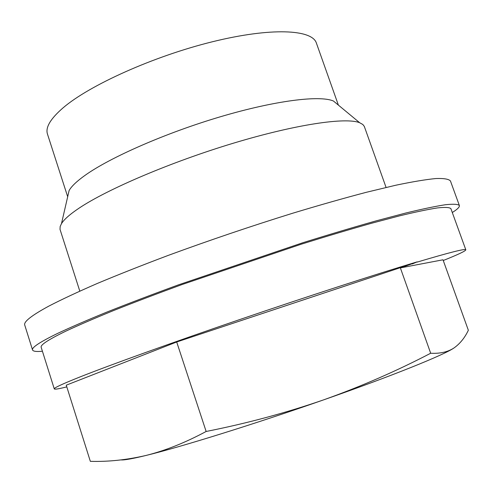 <?xml version="1.0" encoding="UTF-8"?>
<svg xmlns="http://www.w3.org/2000/svg" width="493" height="493" viewBox="0 0 493 493"><rect width="100%" height="100%" fill="white"/><g stroke="black" fill="none" stroke-linecap="round" stroke-linejoin="round"><path stroke-width="0.74" d="M176.697 341.988L66.259 385.175L90.336 461.331C108.158 461.879 126.701 459.926 145.971 455.464C165.192 450.682 185.245 442.689 206.142 431.474C246.808 423.407 285.872 412.906 323.346 399.959C360.722 386.654 396.495 371.081 430.672 353.247L400.371 267.902L412.247 263.718L176.697 341.988L206.142 431.474M66.802 386.876C58.864 388.872 54.692 389.55 54.279 388.903C53.737 387.973 62.445 383.936 80.408 376.788C110.623 364.82 170.744 343.122 238.926 319.834C307.096 296.558 376.011 274.207 417.177 261.863L412.247 263.718M417.177 261.863L412.321 263.934M67.683 196.738L47.476 134.102C45.282 127.502 50.465 118.764 63.036 107.881C89.406 85.203 153.563 56.251 212.329 41.782C271.187 27.214 312.211 29.407 316.389 43.076L338.383 105.114M67.695 196.689L69.119 190.501C71.534 186.262 76.822 181.221 84.987 175.391C110.118 157.384 165.87 132.876 220.593 116.705C275.359 100.492 319.932 95.063 333.453 101.028L338.346 105.077M79.798 291.11L60.017 229.374L60.158 226.515L61.483 223.649C64.072 219.434 69.944 214.264 79.108 208.132C107.277 189.22 171.219 161.889 233.682 143.106C296.207 124.273 345.858 117.112 359.656 122.726L362.805 124.476L364.296 126.381L386.074 187.439M42.423 351.244C36.414 351.811 33.117 351.386 32.544 349.962L24.742 325.084C23.454 321.843 31.503 315.508 48.875 306.085C61.767 299.424 77.974 291.856 97.497 283.37C118.77 274.465 142.415 265.117 168.433 255.325C209.433 240.276 250.826 226.25 292.614 213.253C319.291 205.187 343.843 198.204 366.262 192.313L395.731 185.245C412.512 181.732 425.921 179.495 435.948 178.534C444.02 178.263 448.858 179.082 450.454 180.993L459.359 205.495C459.772 206.974 457.418 209.309 452.291 212.508M32.544 349.962C31.527 347.571 39.859 342.062 57.545 333.441C70.641 327.297 87.051 320.191 106.778 312.118C128.242 303.583 152.066 294.518 178.238 284.929L302.807 242.735C329.49 234.421 354.005 227.113 376.356 220.809L405.671 213.05C422.328 209.026 435.578 206.253 445.432 204.731C453.326 203.892 457.966 204.145 459.359 205.495M54.279 388.903L41.184 347.312C40.204 344.977 48.437 339.585 65.896 331.123C78.615 325.189 94.477 318.342 113.489 310.584C134.139 302.388 157.002 293.705 182.077 284.535L301.131 244.238C326.606 236.307 350.024 229.331 371.383 223.304L399.416 215.891C415.352 212.033 428.053 209.377 437.507 207.91C445.08 207.097 449.542 207.343 450.885 208.631L465.817 249.822C465.638 251.005 458.114 254.567 443.256 260.501M417.251 262.079C449.53 252.453 465.719 248.367 465.817 249.822M121.13 459.914C124.378 460.191 132.66 458.706 145.971 455.464C179.939 447.262 254.567 424.085 323.346 399.959C392.545 375.777 443.953 354.942 453.93 348.009C459.963 343.75 464.763 337.834 468.35 330.255L443.004 259.799L400.371 267.902M430.672 353.247C440.046 353.746 447.798 352.002 453.93 348.009M69.119 190.501L61.483 223.649M333.453 101.028L359.656 122.726"/></g></svg>
